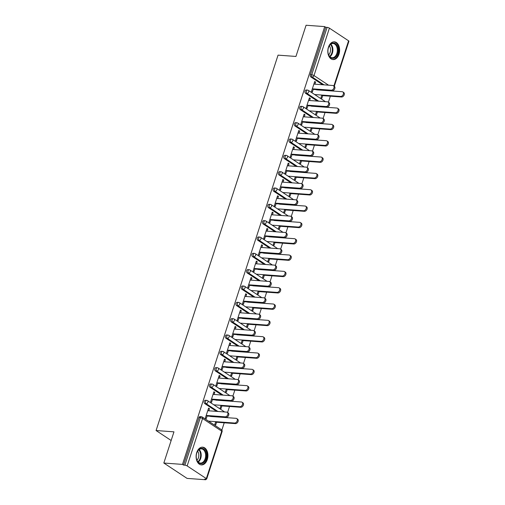 <?xml version="1.0" encoding="UTF-8"?>
<svg xmlns="http://www.w3.org/2000/svg" width="505" height="505" viewBox="0 0 505 505"><rect width="100%" height="100%" fill="white"/><g stroke="black" fill="none" stroke-linecap="round" stroke-linejoin="round"><path stroke-width="0.76" d="M207.296 459.531A8.894 5.89 94.2 0 0 202.663 447.171A8.894 5.89 94.2 0 0 196.735 452.549A8.894 5.89 94.2 0 0 201.369 464.909A8.894 5.89 94.2 0 0 207.296 459.531M339 54.199A8.894 5.89 94.2 0 0 334.36 41.833A8.894 5.89 94.2 0 0 328.433 47.211A8.894 5.89 94.2 0 0 333.073 59.577A8.894 5.89 94.2 0 0 339 54.199M205.718 479.75L204.702 479.081L206.065 479.176A1.711 0.448 -162 0 0 206.678 479.037A1.711 0.448 -162 0 0 206.33 478.601L187.159 465.932A1.711 0.448 -162 0 0 184.868 465.168L183.504 465.067L182.488 464.398L163.828 463.034L187.065 478.393L205.718 479.75L205.907 479.169M221.853 430.096L224.22 422.805M225.918 417.584L207.094 416.019M227.572 412.497L229.529 406.474M232.874 396.166L234.831 390.144M238.183 379.836L240.14 373.814M243.486 363.505L245.449 357.483M248.795 347.175L250.751 341.153M254.103 330.844L256.06 324.816M259.406 314.514L261.363 308.486M263.061 303.271L244.237 301.706M264.715 298.184L266.672 292.155M268.363 286.941L249.539 285.375M270.017 281.853L271.974 275.825M273.672 270.611L254.848 269.045M275.326 265.523L277.283 259.494M280.628 249.192L282.592 243.164M285.937 232.862L287.894 226.833M291.246 216.531L293.203 210.503M296.549 200.201L298.505 194.173M301.857 183.87L303.814 177.842M307.16 167.54L309.123 161.512M310.815 156.297L291.991 154.726M312.469 151.21L314.426 145.181M317.778 134.879L319.734 128.851M321.426 123.637L302.602 122.065M323.08 118.549L325.037 112.52M328.389 102.218L330.346 96.19M163.828 463.034L173.966 431.838L156.077 430.538L171.151 440.499M156.077 430.538L278.053 55.14L295.943 56.446L306.074 25.25L324.734 26.607L325.75 27.283L310.341 74.702L311.705 74.803L327.114 27.377L325.75 27.283M327.114 27.377A1.711 0.448 18 0 1 329.405 28.147L348.57 40.81A1.711 0.448 18 0 1 348.923 41.246L334.291 86.279M182.488 464.398L324.734 26.607M313.378 88.899L312.368 92.005L311.49 91.424L314.722 81.475L315.6 82.056L314.558 81.98M321.83 95.054L320.972 97.686L321.855 98.273L322.708 95.634M314.912 84.19L315.6 82.056M216.538 411.367L204.721 403.558A1.711 1.13 -85.8 0 1 204.216 401.317A1.711 1.13 -85.8 0 1 205.358 400.282L206.722 400.383A1.711 1.13 -85.8 0 0 205.579 401.412A1.711 1.13 94.2 0 0 206.084 403.659L204.721 403.558M183.504 465.067L198.913 417.648A1.711 1.13 -85.8 0 1 200.049 416.612L201.413 416.713A1.711 1.13 -85.8 0 0 200.277 417.742L198.913 417.648M322.663 84.752L310.846 76.943A1.711 1.13 -85.8 0 1 310.341 74.702M214.095 394.474L214.783 392.341L213.905 391.76L210.673 401.702L211.551 402.283L212.561 399.184M221.013 405.332L220.155 407.971L221.038 408.551L221.891 405.913M227.155 378.706L215.332 370.897A1.711 1.13 -85.8 0 1 214.827 368.656A1.711 1.13 -85.8 0 1 215.97 367.621L217.333 367.722A1.711 1.13 -85.8 0 0 216.191 368.751A1.711 1.13 94.2 0 0 216.695 370.998L215.332 370.897M224.706 361.807L225.394 359.68L224.517 359.099L221.285 369.041L222.168 369.622L223.172 366.523M231.625 372.671L230.766 375.31L231.65 375.89L232.502 373.252M237.767 346.045L225.95 338.236A1.711 1.13 -85.8 0 1 225.445 335.995A1.711 1.13 -85.8 0 1 226.581 334.96L227.944 335.055A1.711 1.13 -85.8 0 0 226.802 336.09A1.711 1.13 94.2 0 0 227.313 338.331L225.95 338.236M235.317 329.146L236.012 327.019L235.128 326.438L231.896 336.38L232.78 336.961L233.783 333.862M242.236 340.01L241.377 342.649L242.261 343.23L243.12 340.591M248.378 313.384L236.561 305.575A1.711 1.13 -85.8 0 1 236.056 303.335A1.711 1.13 -85.8 0 1 237.192 302.299L238.556 302.394A1.711 1.13 -85.8 0 0 237.419 303.429A1.711 1.13 94.2 0 0 237.924 305.67L236.561 305.575M245.929 296.486L246.623 294.358L245.739 293.777L242.507 303.72L243.391 304.3L244.401 301.201M252.847 307.349L251.995 309.988L252.872 310.569L253.731 307.93M258.989 280.723L247.172 272.915A1.711 1.13 -85.8 0 1 246.667 270.667A1.711 1.13 -85.8 0 1 247.803 269.638L249.167 269.733A1.711 1.13 -85.8 0 0 248.031 270.768A1.711 1.13 94.2 0 0 248.536 273.009L247.172 272.915M256.54 263.825L257.234 261.697L256.351 261.117L253.125 271.059L254.002 271.639L255.012 268.54M263.459 274.688L262.606 277.327L263.484 277.908L264.342 275.269M269.601 248.062L257.784 240.254A1.711 1.13 -85.8 0 1 257.279 238.007A1.711 1.13 -85.8 0 1 258.421 236.978L259.785 237.072A1.711 1.13 -85.8 0 0 258.642 238.107A1.711 1.13 94.2 0 0 259.147 240.348L257.784 240.254M267.151 231.164L267.846 229.036L266.968 228.449L263.736 238.398L264.614 238.979L265.624 235.873M274.076 242.028L273.218 244.666L274.095 245.247L274.954 242.608M280.212 215.401L268.395 207.587A1.711 1.13 -85.8 0 1 267.89 205.346A1.711 1.13 -85.8 0 1 269.032 204.31L270.396 204.411A1.711 1.13 -85.8 0 0 269.253 205.447A1.711 1.13 94.2 0 0 269.758 207.688L268.395 207.587M277.769 198.503L278.457 196.376L277.58 195.788L274.348 205.737L275.225 206.318L276.235 203.212M284.687 209.367L283.829 212.005L284.713 212.586L285.565 209.947M290.823 182.741L279.006 174.926A1.711 1.13 -85.8 0 1 278.501 172.685A1.711 1.13 -85.8 0 1 279.644 171.65L281.007 171.75A1.711 1.13 -85.8 0 0 279.865 172.786A1.711 1.13 94.2 0 0 280.37 175.027L279.006 174.926M288.38 165.842L289.068 163.715L288.191 163.128L284.959 173.076L285.843 173.657L286.846 170.551M295.299 176.706L294.44 179.344L295.324 179.925L296.176 177.287M301.441 150.08L289.624 142.265A1.711 1.13 -85.8 0 1 289.113 140.024A1.711 1.13 -85.8 0 1 290.255 138.989L291.619 139.09A1.711 1.13 -85.8 0 0 290.476 140.125A1.711 1.13 94.2 0 0 290.981 142.366L289.624 142.265M298.992 133.181L299.686 131.047L298.802 130.467L295.57 140.415L296.454 140.996L297.458 137.89M305.91 144.045L305.052 146.677L305.935 147.264L306.794 144.626M312.052 117.412L300.235 109.604A1.711 1.13 -85.8 0 1 299.73 107.363A1.711 1.13 -85.8 0 1 300.866 106.328L302.23 106.429A1.711 1.13 -85.8 0 0 301.094 107.464A1.711 1.13 94.2 0 0 301.599 109.705L300.235 109.604M309.603 100.52L310.297 98.387L309.413 97.806L306.182 107.754L307.065 108.335L308.075 105.229M316.521 111.384L315.663 114.016L316.547 114.603L317.405 111.965M317.355 101.082L305.538 93.273A1.711 1.13 -85.8 0 1 305.033 91.033A1.711 1.13 -85.8 0 1 306.175 89.997L307.539 90.098A1.711 1.13 -85.8 0 0 306.396 91.134A1.711 1.13 94.2 0 0 306.901 93.374L305.538 93.273M311.219 127.714L310.36 130.347L311.238 130.934L312.096 128.295M304.294 116.851L304.988 114.717L304.111 114.136L300.879 124.085L301.756 124.666L302.766 121.56M306.743 133.749L294.926 125.934A1.711 1.13 -85.8 0 1 294.421 123.693A1.711 1.13 -85.8 0 1 295.564 122.658L296.927 122.759A1.711 1.13 -85.8 0 0 295.785 123.794A1.711 1.13 94.2 0 0 296.29 126.035L294.926 125.934M300.601 160.375L299.749 163.014L300.627 163.595L301.485 160.956M293.683 149.512L294.377 147.378L293.493 146.797L290.268 156.746L291.145 157.326L292.155 154.221M296.132 166.41L284.315 158.595A1.711 1.13 -85.8 0 1 283.81 156.354A1.711 1.13 -85.8 0 1 284.953 155.319L286.31 155.42A1.711 1.13 -85.8 0 0 285.173 156.455A1.711 1.13 94.2 0 0 285.678 158.696L284.315 158.595M289.99 193.036L289.138 195.675L290.015 196.256L290.874 193.617M283.071 182.172L283.766 180.045L282.882 179.458L279.65 189.407L280.534 189.987L281.544 186.882M285.521 199.071L273.704 191.256A1.711 1.13 -85.8 0 1 273.199 189.015A1.711 1.13 -85.8 0 1 274.335 187.98L275.698 188.081A1.711 1.13 -85.8 0 0 274.562 189.116A1.711 1.13 94.2 0 0 275.067 191.357L273.704 191.256M279.379 225.697L278.52 228.336L279.404 228.916L280.262 226.278M272.46 214.833L273.154 212.706L272.271 212.119L269.039 222.067L269.923 222.648L270.933 219.542M274.909 231.732L263.092 223.917A1.711 1.13 -85.8 0 1 262.587 221.676A1.711 1.13 -85.8 0 1 263.724 220.647L265.087 220.742A1.711 1.13 -85.8 0 0 263.945 221.777A1.711 1.13 94.2 0 0 264.456 224.018L263.092 223.917M268.767 258.358L267.909 260.997L268.793 261.577L269.645 258.939M261.849 247.494L262.543 245.367L261.659 244.78L258.427 254.728L259.311 255.309L260.315 252.203M264.298 264.393L252.481 256.584A1.711 1.13 -85.8 0 1 251.97 254.337A1.711 1.13 -85.8 0 1 253.112 253.308L254.476 253.403A1.711 1.13 -85.8 0 0 253.333 254.438A1.711 1.13 94.2 0 0 253.838 256.679L252.481 256.584M258.156 291.019L257.298 293.657L258.181 294.238L259.033 291.6M251.237 280.155L251.926 278.028L251.048 277.447L247.816 287.389L248.694 287.97L249.704 284.87M253.68 297.054L241.863 289.245A1.711 1.13 -85.8 0 1 241.358 286.998A1.711 1.13 -85.8 0 1 242.501 285.969L243.864 286.064A1.711 1.13 -85.8 0 0 242.722 287.099A1.711 1.13 94.2 0 0 243.227 289.34L241.863 289.245M247.545 323.68L246.686 326.318L247.564 326.899L248.422 324.26M240.626 312.816L241.314 310.689L240.437 310.108L237.205 320.05L238.082 320.631L239.092 317.531M243.069 329.715L231.252 321.906A1.711 1.13 -85.8 0 1 230.747 319.665A1.711 1.13 -85.8 0 1 231.89 318.63L233.253 318.724A1.711 1.13 -85.8 0 0 232.111 319.76A1.711 1.13 94.2 0 0 232.616 322.001L231.252 321.906M236.933 356.341L236.075 358.979L236.952 359.56L237.811 356.921M230.009 345.477L230.703 343.349L229.825 342.769L226.593 352.711L227.471 353.292L228.481 350.192M232.458 362.375L220.641 354.567A1.711 1.13 -85.8 0 1 220.136 352.326A1.711 1.13 -85.8 0 1 221.278 351.291L222.642 351.385A1.711 1.13 -85.8 0 0 221.499 352.421A1.711 1.13 94.2 0 0 222.004 354.661L220.641 354.567M226.316 389.001L225.464 391.64L226.341 392.221L227.2 389.582M219.397 378.138L220.092 376.01L219.208 375.43L215.982 385.372L216.86 385.953L217.87 382.853M221.846 395.036L210.03 387.228A1.711 1.13 -85.8 0 1 209.524 384.987A1.711 1.13 -85.8 0 1 210.661 383.952L212.024 384.052A1.711 1.13 -85.8 0 0 210.888 385.081A1.711 1.13 94.2 0 0 211.393 387.329L210.03 387.228M215.704 421.662L214.852 424.301L215.73 424.882L216.588 422.249M208.786 410.805L209.48 408.671L208.597 408.091L205.365 418.033L206.248 418.613L207.258 415.514M310.297 98.387L309.249 98.311M304.988 114.717L303.947 114.641M299.686 131.047L298.638 130.972M294.377 147.378L293.329 147.302M289.068 163.715L288.027 163.633M283.766 180.045L282.718 179.963M278.457 196.376L277.415 196.3M273.154 212.706L272.107 212.63M267.846 229.036L266.804 228.961M262.543 245.367L261.495 245.291M257.234 261.697L256.186 261.622M251.926 278.028L250.884 277.952M246.623 294.358L245.575 294.282M241.314 310.689L240.273 310.613M236.012 327.019L234.964 326.943M230.703 343.349L229.661 343.274M225.394 359.68L224.353 359.604M220.092 376.01L219.044 375.935M214.783 392.341L213.741 392.265M209.48 408.671L208.432 408.595M333.42 85.705L334.304 86.286A2.563 1.799 123.5 0 1 334.626 89.006A2.563 1.799 123.5 0 1 332.126 90.786L331.242 90.199A2.563 1.799 -56.5 0 0 333.748 88.425A2.563 1.799 -56.5 0 0 333.42 85.705A2.563 1.799 -56.5 0 0 332.776 85.49L313.864 84.114M332.126 90.786L313.214 89.404M331.242 90.199L312.336 88.823M342.838 91.929L343.716 92.51A2.563 1.799 123.5 0 1 344.044 95.224A2.563 1.799 123.5 0 1 341.538 97.004L340.654 96.423A2.563 1.799 -56.5 0 0 343.16 94.643A2.563 1.799 -56.5 0 0 342.838 91.929A2.563 1.799 -56.5 0 0 342.188 91.714L316.591 89.846M315.057 94.561L340.654 96.423M321.666 95.559L341.538 97.004M328.465 47.634A7.695 5.101 -85.8 0 1 328.799 46.744A7.695 5.101 -85.8 0 1 335.623 43.802A7.695 5.101 -85.8 0 1 337.605 53.675A7.695 5.101 -85.8 0 1 332.808 58.34A7.695 5.101 -85.8 0 1 328.275 53.909A7.695 5.101 -85.8 0 1 328.465 47.634M328.237 53.77A7.127 4.722 94.2 0 0 332.094 57.734A7.127 4.722 94.2 0 0 336.841 53.423A7.127 4.722 94.2 0 0 333.13 43.518A7.127 4.722 94.2 0 0 328.742 46.877M329.304 45.835A5.612 3.718 -85.8 0 1 330.125 52.4A5.612 3.718 -85.8 0 1 328.648 54.881M332.41 59.47A8.838 5.852 94.2 0 0 338.287 54.123A8.838 5.852 94.2 0 0 333.691 41.846M197.057 460.598A7.695 5.101 -85.8 0 1 196.578 459.247A7.695 5.101 -85.8 0 1 197.095 452.082A7.695 5.101 -85.8 0 1 205.611 451.382A7.695 5.101 -85.8 0 1 204.146 462.138A7.695 5.101 -85.8 0 1 197.057 460.598M196.54 459.108A7.127 4.722 94.2 0 0 196.95 460.225A7.127 4.722 94.2 0 0 200.39 463.066A7.127 4.722 94.2 0 0 204.948 459.298A7.127 4.722 94.2 0 0 204.866 451.691A7.127 4.722 94.2 0 0 201.426 448.85A7.127 4.722 94.2 0 0 197.038 452.215M197.607 451.173A5.612 3.718 -85.8 0 1 198.206 452.177A5.612 3.718 -85.8 0 1 196.944 460.219M200.706 464.802A8.838 5.852 94.2 0 0 206.349 460.118A8.838 5.852 94.2 0 0 206.242 450.7A8.838 5.852 94.2 0 0 201.994 447.177M328.117 102.035L328.995 102.616A2.563 1.799 123.5 0 1 329.323 105.337A2.563 1.799 123.5 0 1 326.817 107.117L325.933 106.53A2.563 1.799 -56.5 0 0 328.439 104.756A2.563 1.799 -56.5 0 0 328.117 102.035A2.563 1.799 -56.5 0 0 327.467 101.821L308.561 100.445M326.817 107.117L307.911 105.734M325.933 106.53L307.027 105.154M322.809 118.366L323.692 118.946A2.563 1.799 123.5 0 1 324.014 121.667A2.563 1.799 123.5 0 1 321.508 123.447L320.631 122.86A2.563 1.799 -56.5 0 0 323.137 121.086A2.563 1.799 -56.5 0 0 322.809 118.366A2.563 1.799 -56.5 0 0 322.158 118.151L303.252 116.775M320.631 122.86L301.719 121.484M317.506 134.696L318.384 135.277A2.563 1.799 123.5 0 1 318.712 137.998A2.563 1.799 123.5 0 1 316.206 139.778L315.322 139.191A2.563 1.799 -56.5 0 0 317.828 137.417A2.563 1.799 -56.5 0 0 317.506 134.696A2.563 1.799 -56.5 0 0 316.856 134.481L297.944 133.105M316.206 139.778L297.293 138.395M315.322 139.191L296.416 137.814M312.197 151.027L313.081 151.614A2.563 1.799 123.5 0 1 313.403 154.328A2.563 1.799 123.5 0 1 310.897 156.108L310.019 155.527A2.563 1.799 -56.5 0 0 312.526 153.747A2.563 1.799 -56.5 0 0 312.197 151.027A2.563 1.799 -56.5 0 0 311.547 150.812L292.641 149.436M310.019 155.527L291.107 154.145M306.889 167.357L307.772 167.944A2.563 1.799 123.5 0 1 308.1 170.658A2.563 1.799 123.5 0 1 305.594 172.439L304.711 171.858A2.563 1.799 -56.5 0 0 307.217 170.078A2.563 1.799 -56.5 0 0 306.889 167.357A2.563 1.799 -56.5 0 0 306.245 167.142L287.332 165.766M305.594 172.439L286.682 171.056M304.711 171.858L285.805 170.475M337.529 108.259L338.413 108.84A2.563 1.799 123.5 0 1 338.735 111.561A2.563 1.799 123.5 0 1 336.229 113.335L335.352 112.754A2.563 1.799 -56.5 0 0 337.858 110.974A2.563 1.799 -56.5 0 0 337.529 108.259A2.563 1.799 -56.5 0 0 336.879 108.045L311.282 106.176M309.754 110.892L335.352 112.754M316.357 111.889L336.229 113.335M332.227 124.59L333.104 125.171A2.563 1.799 123.5 0 1 333.433 127.891A2.563 1.799 123.5 0 1 330.926 129.665L330.043 129.084A2.563 1.799 -56.5 0 0 332.549 127.304A2.563 1.799 -56.5 0 0 332.227 124.59A2.563 1.799 -56.5 0 0 331.577 124.375L305.98 122.507M304.446 127.222L330.043 129.084M311.055 128.22L330.926 129.665M326.918 140.92L327.802 141.501A2.563 1.799 123.5 0 1 328.124 144.222A2.563 1.799 123.5 0 1 325.618 145.995L324.74 145.415A2.563 1.799 -56.5 0 0 327.246 143.635A2.563 1.799 -56.5 0 0 326.918 140.92A2.563 1.799 -56.5 0 0 326.268 140.706L300.671 138.837M299.143 143.553L324.74 145.415M305.746 144.55L325.618 145.995M321.609 157.251L322.493 157.831A2.563 1.799 123.5 0 1 322.821 160.552A2.563 1.799 123.5 0 1 320.315 162.326L319.431 161.745A2.563 1.799 -56.5 0 0 321.938 159.965A2.563 1.799 -56.5 0 0 321.609 157.251A2.563 1.799 -56.5 0 0 320.965 157.036L295.362 155.168M293.834 159.883L319.431 161.745M300.437 160.88L320.315 162.326M316.307 173.581L317.184 174.162A2.563 1.799 123.5 0 1 317.512 176.883A2.563 1.799 123.5 0 1 315.006 178.656L314.129 178.076A2.563 1.799 -56.5 0 0 316.635 176.295A2.563 1.799 -56.5 0 0 316.307 173.581A2.563 1.799 -56.5 0 0 315.657 173.366L290.059 171.498M288.525 176.213L314.129 178.076M295.135 177.211L315.006 178.656M301.586 183.687L302.463 184.275A2.563 1.799 123.5 0 1 302.792 186.989A2.563 1.799 123.5 0 1 300.286 188.769L299.408 188.188A2.563 1.799 -56.5 0 0 301.914 186.408A2.563 1.799 -56.5 0 0 301.586 183.687A2.563 1.799 -56.5 0 0 300.936 183.473L282.03 182.097M300.286 188.769L281.38 187.387M299.408 188.188L280.496 186.806M310.998 189.912L311.882 190.492A2.563 1.799 123.5 0 1 312.204 193.213A2.563 1.799 123.5 0 1 309.698 194.987L308.82 194.406A2.563 1.799 -56.5 0 0 311.326 192.626A2.563 1.799 -56.5 0 0 310.998 189.912A2.563 1.799 -56.5 0 0 310.348 189.697L284.751 187.828M283.223 192.544L308.82 194.406M289.826 193.541L309.698 194.987M296.277 200.018L297.161 200.605A2.563 1.799 123.5 0 1 297.483 203.319A2.563 1.799 123.5 0 1 294.977 205.099L294.099 204.519A2.563 1.799 -56.5 0 0 296.605 202.739A2.563 1.799 -56.5 0 0 296.277 200.018A2.563 1.799 -56.5 0 0 295.627 199.803L276.721 198.427M294.977 205.099L276.071 203.723M294.099 204.519L275.193 203.136M305.695 206.242L306.573 206.823A2.563 1.799 123.5 0 1 306.901 209.543A2.563 1.799 123.5 0 1 304.395 211.317L303.511 210.736A2.563 1.799 -56.5 0 0 306.017 208.963A2.563 1.799 -56.5 0 0 305.695 206.242A2.563 1.799 -56.5 0 0 305.045 206.027L279.448 204.165M277.914 208.874L303.511 210.736M284.523 209.872L304.395 211.317M290.975 216.348L291.852 216.935A2.563 1.799 123.5 0 1 292.18 219.65A2.563 1.799 123.5 0 1 289.674 221.43L288.791 220.849A2.563 1.799 -56.5 0 0 291.297 219.069A2.563 1.799 -56.5 0 0 290.975 216.348A2.563 1.799 -56.5 0 0 290.325 216.134L271.412 214.758M289.674 221.43L270.762 220.054M288.791 220.849L269.885 219.467M300.387 222.572L301.27 223.153A2.563 1.799 123.5 0 1 301.592 225.874A2.563 1.799 123.5 0 1 299.086 227.654L298.209 227.067A2.563 1.799 -56.5 0 0 300.715 225.293A2.563 1.799 -56.5 0 0 300.387 222.572A2.563 1.799 -56.5 0 0 299.736 222.358L274.139 220.496M272.612 225.205L298.209 227.067M279.214 226.202L299.086 227.654M285.666 232.679L286.55 233.266A2.563 1.799 123.5 0 1 286.872 235.98A2.563 1.799 123.5 0 1 284.365 237.76L283.488 237.18A2.563 1.799 -56.5 0 0 285.994 235.399A2.563 1.799 -56.5 0 0 285.666 232.679A2.563 1.799 -56.5 0 0 285.016 232.464L266.11 231.088M284.365 237.76L265.46 236.384M283.488 237.18L264.576 235.797M295.084 238.903L295.962 239.484A2.563 1.799 123.5 0 1 296.29 242.204A2.563 1.799 123.5 0 1 293.784 243.984L292.9 243.397A2.563 1.799 -56.5 0 0 295.406 241.624A2.563 1.799 -56.5 0 0 295.084 238.903A2.563 1.799 -56.5 0 0 294.434 238.688L268.837 236.826M267.303 241.535L292.9 243.397M273.912 242.533L293.784 243.984M280.363 249.016L281.241 249.596A2.563 1.799 123.5 0 1 281.569 252.311A2.563 1.799 123.5 0 1 279.063 254.091L278.179 253.51A2.563 1.799 -56.5 0 0 280.685 251.73A2.563 1.799 -56.5 0 0 280.363 249.016A2.563 1.799 -56.5 0 0 279.713 248.795L260.801 247.418M279.063 254.091L260.151 252.715M278.179 253.51L259.273 252.128M289.775 255.233L290.659 255.814A2.563 1.799 123.5 0 1 290.981 258.535A2.563 1.799 123.5 0 1 288.475 260.315L287.598 259.728A2.563 1.799 -56.5 0 0 290.104 257.954A2.563 1.799 -56.5 0 0 289.775 255.233A2.563 1.799 -56.5 0 0 289.125 255.019L263.528 253.156M262 257.866L287.598 259.728M268.603 258.863L288.475 260.315M275.055 265.346L275.938 265.927A2.563 1.799 123.5 0 1 276.26 268.641A2.563 1.799 123.5 0 1 273.754 270.421L272.877 269.84A2.563 1.799 -56.5 0 0 275.383 268.06A2.563 1.799 -56.5 0 0 275.055 265.346A2.563 1.799 -56.5 0 0 274.404 265.125L255.498 263.749M272.877 269.84L253.964 268.458M284.466 271.564L285.35 272.144A2.563 1.799 123.5 0 1 285.678 274.865A2.563 1.799 123.5 0 1 283.172 276.645L282.289 276.058A2.563 1.799 -56.5 0 0 284.795 274.284A2.563 1.799 -56.5 0 0 284.466 271.564A2.563 1.799 -56.5 0 0 283.823 271.349L258.219 269.487M256.691 274.196L282.289 276.058M263.294 275.193L283.172 276.645M269.746 281.676L270.63 282.257A2.563 1.799 123.5 0 1 270.958 284.971A2.563 1.799 123.5 0 1 268.452 286.752L267.568 286.171A2.563 1.799 -56.5 0 0 270.074 284.391A2.563 1.799 -56.5 0 0 269.746 281.676A2.563 1.799 -56.5 0 0 269.102 281.462L250.19 280.079M267.568 286.171L248.662 284.788M279.164 287.894L280.041 288.475A2.563 1.799 123.5 0 1 280.37 291.196A2.563 1.799 123.5 0 1 277.864 292.976L276.986 292.389A2.563 1.799 -56.5 0 0 279.486 290.615A2.563 1.799 -56.5 0 0 279.164 287.894A2.563 1.799 -56.5 0 0 278.514 287.68L252.917 285.817M251.383 290.526L276.986 292.389M257.992 291.524L277.864 292.976M264.443 298.007L265.321 298.588A2.563 1.799 123.5 0 1 265.649 301.302A2.563 1.799 123.5 0 1 263.143 303.082L262.265 302.501A2.563 1.799 -56.5 0 0 264.765 300.721A2.563 1.799 -56.5 0 0 264.443 298.007A2.563 1.799 -56.5 0 0 263.793 297.792L244.887 296.41M262.265 302.501L243.353 301.125M273.855 304.225L274.739 304.805A2.563 1.799 123.5 0 1 275.061 307.526A2.563 1.799 123.5 0 1 272.555 309.306L271.677 308.719A2.563 1.799 -56.5 0 0 274.183 306.945A2.563 1.799 -56.5 0 0 273.855 304.225A2.563 1.799 -56.5 0 0 273.205 304.01L247.608 302.148M246.08 306.857L271.677 308.719M252.683 307.854L272.555 309.306M259.134 314.337L260.018 314.918A2.563 1.799 123.5 0 1 260.34 317.632A2.563 1.799 123.5 0 1 257.834 319.412L256.957 318.832A2.563 1.799 -56.5 0 0 259.463 317.052A2.563 1.799 -56.5 0 0 259.134 314.337A2.563 1.799 -56.5 0 0 258.484 314.123L239.578 312.74M257.834 319.412L238.928 318.036M256.957 318.832L238.051 317.456M268.553 320.555L269.43 321.142A2.563 1.799 123.5 0 1 269.758 323.856A2.563 1.799 123.5 0 1 267.252 325.637L266.369 325.056A2.563 1.799 -56.5 0 0 268.875 323.276A2.563 1.799 -56.5 0 0 268.553 320.555A2.563 1.799 -56.5 0 0 267.902 320.34L242.305 318.478M240.771 323.187L266.369 325.056M247.381 324.185L267.252 325.637M253.832 330.668L254.709 331.248A2.563 1.799 123.5 0 1 255.038 333.963A2.563 1.799 123.5 0 1 252.532 335.743L251.648 335.162A2.563 1.799 -56.5 0 0 254.154 333.382A2.563 1.799 -56.5 0 0 253.832 330.668A2.563 1.799 -56.5 0 0 253.182 330.453L234.269 329.071M252.532 335.743L233.619 334.367M251.648 335.162L232.742 333.786M263.244 336.885L264.128 337.473A2.563 1.799 123.5 0 1 264.45 340.187A2.563 1.799 123.5 0 1 261.943 341.967L261.066 341.386A2.563 1.799 -56.5 0 0 263.572 339.606A2.563 1.799 -56.5 0 0 263.244 336.885A2.563 1.799 -56.5 0 0 262.594 336.671L236.996 334.809M235.469 339.518L261.066 341.386M242.072 340.515L261.943 341.967M248.523 346.998L249.407 347.579A2.563 1.799 123.5 0 1 249.729 350.293A2.563 1.799 123.5 0 1 247.223 352.073L246.345 351.493A2.563 1.799 -56.5 0 0 248.851 349.712A2.563 1.799 -56.5 0 0 248.523 346.998A2.563 1.799 -56.5 0 0 247.873 346.784L228.967 345.401M247.223 352.073L228.317 350.697M246.345 351.493L227.433 350.116M257.941 353.216L258.819 353.803A2.563 1.799 123.5 0 1 259.147 356.517A2.563 1.799 123.5 0 1 256.641 358.298L255.757 357.717A2.563 1.799 -56.5 0 0 258.263 355.937A2.563 1.799 -56.5 0 0 257.941 353.216A2.563 1.799 -56.5 0 0 257.291 353.001L231.694 351.139M230.16 355.848L255.757 357.717M236.763 356.846L256.641 358.298M243.221 363.329L244.098 363.909A2.563 1.799 123.5 0 1 244.426 366.624A2.563 1.799 123.5 0 1 241.92 368.404L241.036 367.823A2.563 1.799 -56.5 0 0 243.543 366.043A2.563 1.799 -56.5 0 0 243.221 363.329A2.563 1.799 -56.5 0 0 242.57 363.114L223.658 361.731M241.92 368.404L223.008 367.028M241.036 367.823L222.131 366.447M252.633 369.546L253.51 370.133A2.563 1.799 123.5 0 1 253.838 372.848A2.563 1.799 123.5 0 1 251.332 374.628L250.455 374.047A2.563 1.799 -56.5 0 0 252.961 372.267A2.563 1.799 -56.5 0 0 252.633 369.546A2.563 1.799 -56.5 0 0 251.982 369.332L226.385 367.47M224.858 372.179L250.455 374.047M231.46 373.176L251.332 374.628M237.912 379.659L238.789 380.24A2.563 1.799 123.5 0 1 239.118 382.954A2.563 1.799 123.5 0 1 236.611 384.734L235.734 384.153A2.563 1.799 -56.5 0 0 238.24 382.373A2.563 1.799 -56.5 0 0 237.912 379.659A2.563 1.799 -56.5 0 0 237.262 379.444L218.356 378.062M236.611 384.734L217.706 383.358M235.734 384.153L216.822 382.777M247.324 385.877L248.207 386.464A2.563 1.799 123.5 0 1 248.529 389.178A2.563 1.799 123.5 0 1 246.03 390.958L245.146 390.378A2.563 1.799 -56.5 0 0 247.652 388.598A2.563 1.799 -56.5 0 0 247.324 385.877A2.563 1.799 -56.5 0 0 246.68 385.662L221.076 383.8M219.549 388.509L245.146 390.378M226.152 389.506L246.03 390.958M232.603 395.989L233.487 396.57A2.563 1.799 123.5 0 1 233.809 399.285A2.563 1.799 123.5 0 1 231.309 401.065L230.425 400.484A2.563 1.799 -56.5 0 0 232.931 398.704A2.563 1.799 -56.5 0 0 232.603 395.989A2.563 1.799 -56.5 0 0 231.959 395.775L213.047 394.392M231.309 401.065L212.397 399.689M230.425 400.484L211.519 399.108M242.021 402.207L242.899 402.794A2.563 1.799 123.5 0 1 243.227 405.509A2.563 1.799 123.5 0 1 240.721 407.289L239.843 406.708A2.563 1.799 -56.5 0 0 242.343 404.928A2.563 1.799 -56.5 0 0 242.021 402.207A2.563 1.799 -56.5 0 0 241.371 401.993L215.774 400.13M214.24 404.84L239.843 406.708M220.849 405.837L240.721 407.289M227.3 412.32L228.178 412.901A2.563 1.799 123.5 0 1 228.506 415.615A2.563 1.799 123.5 0 1 226 417.395L225.123 416.814A2.563 1.799 -56.5 0 0 227.622 415.034A2.563 1.799 -56.5 0 0 227.3 412.32A2.563 1.799 -56.5 0 0 226.65 412.105L207.744 410.723M225.123 416.814L206.21 415.438M236.712 418.544L237.596 419.125A2.563 1.799 123.5 0 1 237.918 421.839A2.563 1.799 123.5 0 1 235.412 423.619L234.535 423.038A2.563 1.799 -56.5 0 0 237.041 421.258A2.563 1.799 -56.5 0 0 236.712 418.544A2.563 1.799 -56.5 0 0 236.062 418.323L210.465 416.461M208.937 421.17L234.535 423.038M215.54 422.167L235.412 423.619M329.405 28.147L313.996 75.567L328.547 85.181M333.887 86.014L348.57 40.81M324.027 84.853L312.21 77.044A1.711 1.13 94.2 0 1 311.705 74.803A1.711 0.448 18 0 1 313.996 75.567A1.711 1.199 123.5 0 1 312.21 77.044L310.846 76.943M206.33 478.601L221.733 431.175L202.568 418.512L187.159 465.932M184.868 465.168L200.277 417.742A1.711 0.448 -162 0 1 202.568 418.512A1.711 1.199 -56.5 0 0 202.234 416.991A1.711 1.711 0 0 0 201.413 416.713M206.678 479.037L222.086 431.611A1.711 0.448 -162 0 0 221.733 431.175A1.711 1.199 -56.5 0 0 221.398 429.66L202.234 416.991M318.718 101.183L306.901 93.374A1.711 1.199 123.5 0 0 308.688 91.897A1.711 1.199 -56.5 0 0 308.353 90.376A1.711 1.711 0 0 0 307.539 90.098M313.416 117.513L301.599 109.705A1.711 1.199 123.5 0 0 303.385 108.228A1.711 1.199 -56.5 0 0 303.05 106.706A1.711 1.711 0 0 0 302.23 106.429M308.107 133.844L296.29 126.035A1.711 1.199 123.5 0 0 298.076 124.558A1.711 1.199 -56.5 0 0 297.742 123.037A1.711 1.711 0 0 0 296.927 122.759M302.804 150.174L290.981 142.366A1.711 1.199 123.5 0 0 292.774 140.889A1.711 1.199 -56.5 0 0 292.439 139.367A1.711 1.711 0 0 0 291.619 139.09M297.495 166.505L285.678 158.696A1.711 1.199 123.5 0 0 287.465 157.219A1.711 1.199 -56.5 0 0 287.13 155.698A1.711 1.711 0 0 0 286.31 155.42M292.187 182.835L280.37 175.027A1.711 1.199 123.5 0 0 282.162 173.55A1.711 1.199 -56.5 0 0 281.828 172.028A1.711 1.711 0 0 0 281.007 171.75M286.884 199.166L275.067 191.357A1.711 1.199 123.5 0 0 276.854 189.88A1.711 1.199 -56.5 0 0 276.519 188.359A1.711 1.711 0 0 0 275.698 188.081M281.575 215.496L269.758 207.688A1.711 1.199 123.5 0 0 271.545 206.21A1.711 1.199 -56.5 0 0 271.21 204.689A1.711 1.711 0 0 0 270.396 204.411M276.273 231.827L264.456 224.018A1.711 1.199 123.5 0 0 266.242 222.541A1.711 1.199 -56.5 0 0 265.908 221.02A1.711 1.711 0 0 0 265.087 220.742M270.964 248.157L259.147 240.348A1.711 1.199 123.5 0 0 260.933 238.871A1.711 1.199 -56.5 0 0 260.599 237.35A1.711 1.711 0 0 0 259.785 237.072M265.655 264.494L253.838 256.679A1.711 1.199 123.5 0 0 255.631 255.202A1.711 1.199 -56.5 0 0 255.296 253.68A1.711 1.711 0 0 0 254.476 253.403M260.353 280.824L248.536 273.009A1.711 1.199 123.5 0 0 250.322 271.532A1.711 1.199 -56.5 0 0 249.988 270.017A1.711 1.711 0 0 0 249.167 269.733M255.044 297.155L243.227 289.34A1.711 1.199 123.5 0 0 245.02 287.863A1.711 1.199 -56.5 0 0 244.685 286.348A1.711 1.711 0 0 0 243.864 286.064M249.741 313.485L237.924 305.67A1.711 1.199 123.5 0 0 239.711 304.193A1.711 1.199 -56.5 0 0 239.376 302.678A1.711 1.711 0 0 0 238.556 302.394M244.433 329.815L232.616 322.001A1.711 1.199 123.5 0 0 234.402 320.523A1.711 1.199 -56.5 0 0 234.067 319.008A1.711 1.711 0 0 0 233.253 318.724M239.13 346.146L227.313 338.331A1.711 1.199 123.5 0 0 229.1 336.854A1.711 1.199 -56.5 0 0 228.765 335.339A1.711 1.711 0 0 0 227.944 335.055M233.821 362.476L222.004 354.661A1.711 1.199 123.5 0 0 223.791 353.184A1.711 1.199 -56.5 0 0 223.456 351.669A1.711 1.711 0 0 0 222.642 351.385M228.512 378.807L216.695 370.998A1.711 1.199 123.5 0 0 218.488 369.521A1.711 1.199 -56.5 0 0 218.154 368A1.711 1.711 0 0 0 217.333 367.722M223.21 395.137L211.393 387.329A1.711 1.199 123.5 0 0 213.179 385.852A1.711 1.199 -56.5 0 0 212.845 384.33A1.711 1.711 0 0 0 212.024 384.052M217.901 411.468L206.084 403.659A1.711 1.199 123.5 0 0 207.877 402.182A1.711 1.199 -56.5 0 0 207.536 400.661A1.711 1.711 0 0 0 206.722 400.383M330.844 44.194A7.127 4.722 -85.8 0 1 332.404 53.101A7.127 4.722 -85.8 0 1 329.935 56.73M329.601 56.383A6.893 4.564 94.2 0 0 331.842 52.974A6.893 4.564 94.2 0 0 330.466 44.491M199.147 449.526A7.127 4.722 -85.8 0 1 200.428 451.369A7.127 4.722 -85.8 0 1 198.231 462.069M197.897 461.721A6.893 4.564 94.2 0 0 199.879 451.476A6.893 4.564 94.2 0 0 198.762 449.822M325.447 101.675L308.353 90.376M320.145 118.006L303.05 106.706M314.836 134.336L297.742 123.037M309.533 150.667L292.439 139.367M304.225 166.997L287.13 155.698M298.922 183.328L281.828 172.028M293.613 199.658L276.519 188.359M288.305 215.989L271.21 204.689M283.002 232.319L265.908 221.02M277.693 248.649L260.599 237.35M272.391 264.98L255.296 253.68M267.082 281.31L249.988 270.017M261.779 297.641L244.685 286.348M256.471 313.971L239.376 302.678M251.162 330.302L234.067 319.008M245.859 346.632L228.765 335.339M240.55 362.962L223.456 351.669M235.248 379.293L218.154 368M229.939 395.623L212.845 384.33M224.63 411.954L207.536 400.661M222.086 431.611A1.711 1.711 0 0 0 221.398 429.66"/></g></svg>

